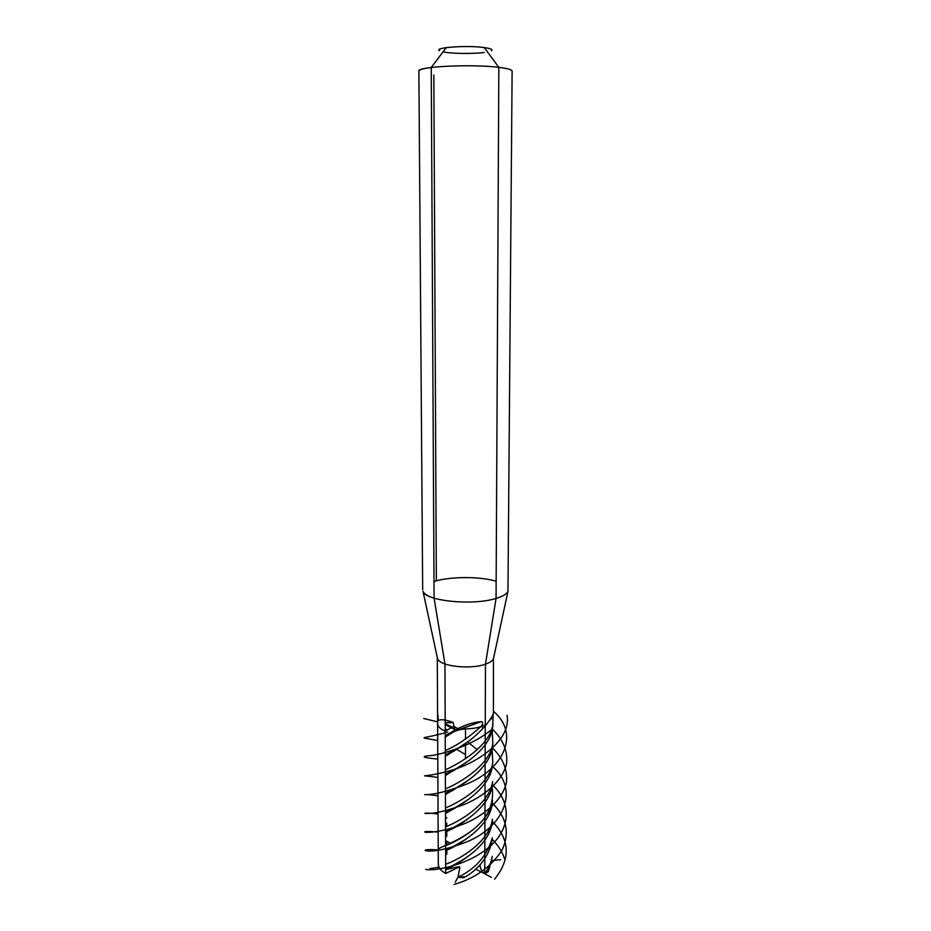 <?xml version="1.0" encoding="UTF-8"?>
<svg xmlns="http://www.w3.org/2000/svg" width="931" height="931" viewBox="0 0 931 931"><rect width="100%" height="100%" fill="white"/><g stroke="black" fill="none" stroke-linecap="round" stroke-linejoin="round"><path stroke-width="1.4" d="M475.613 869.135L484.748 873.697L485.47 664.175C470.33 669.796 439.595 666.235 437.57 658.764L423.035 591.429C425.583 601.065 473.018 605.813 496.06 598.424C502.705 596.445 506.673 594.106 507.965 591.429L512.12 71.093C511.992 69.674 507.57 68.428 498.841 67.358L484.248 47.562C490.753 48.482 493.139 49.541 491.393 50.751M444.971 663.978C440.91 662.488 438.443 660.754 437.57 658.764L423.035 591.429C424.257 593.978 427.946 596.236 434.09 598.179L444.971 663.978L445.716 873.418L459.565 866.831M484.248 47.562C466.978 45.072 432.834 47.586 439.607 50.751C437.896 49.576 440.107 48.54 446.228 47.632L431.239 67.474C423.105 68.522 418.985 69.732 418.88 71.093C416.448 66.601 471.866 63.878 498.841 67.358L496.06 598.424L485.47 664.175C489.857 662.651 492.511 660.847 493.43 658.764L493.442 712.587C493.477 714.671 490.753 719.093 485.26 725.877L482.828 728.496C474.065 737.806 464.604 745.009 454.444 750.118L445.297 755.018M493.151 714.03L492.615 727.227C490.87 745.603 469.294 762.128 453.42 770.053L445.367 774.255M458.052 877.188L465.768 876.699C480.187 867.704 488.938 855.705 492.045 840.693L492.336 837.83C487.111 855.682 475.683 868.809 458.052 877.188L459.844 867.436L458.948 866.668L445.705 869.601M458.378 787.254L457.796 786.928M445.344 769.832C459.611 763.478 490.183 745.824 492.941 724.027M492.802 725.319L492.615 727.227M453.804 789.104L454.526 789.476M445.681 864.259C459.635 859.429 489.508 841.81 492.441 819.175L492.138 822.096C490.125 845.22 459.809 863.503 445.879 868.402L445.693 868.483M445.705 869.507L464.394 858.906M445.297 756.414L468.118 741.646M457.633 768.424L457.005 768.087M445.274 750.561C456.074 746.057 467.944 738.097 480.885 726.68L481.909 725.4L482.945 728.368M445.635 850.969L465.035 839.704M445.227 737.119L453.991 731.638C464.627 727.227 468.782 730.311 480.885 726.68M479.919 864.864L479.919 864.887C480.338 868.658 481.862 871.579 484.504 873.627L491.498 877.456M484.504 873.627L488.984 869.729L492.243 856.357C491.161 862.467 488.682 868.239 484.795 873.697M453.385 790.093L452.664 789.697M445.367 775.581L467.513 761.535M445.414 788.976C459.611 782.936 490.043 765.282 492.836 743.31L492.173 729.846M492.708 744.521L492.522 746.453C490.742 765.468 468.13 782.319 452.326 789.872L445.425 793.352M454.596 807.805L455.282 808.166M445.484 807.992C459.623 802.254 489.915 784.612 492.743 762.466L492.115 748.92M492.743 762.466L492.429 765.55C490.602 785.275 466.803 802.452 451.151 809.574L445.495 812.321M455.387 826.391L456.039 826.728M454.084 808.83L453.385 808.434M445.437 794.62L466.897 781.272M445.74 873.487C440.759 870.671 438.28 867.552 438.303 864.143L437.617 723.701C437.721 726.541 440.247 729.02 445.204 731.149C440.247 729.02 437.721 726.541 437.617 723.701L437.291 657.461L437.558 712.704L438.42 720.582C440.7 719.058 445.449 719.616 452.652 722.27L453.374 722.631L453.723 726.285L457.726 728.624C466.373 724.481 474.147 722.153 481.071 721.653L481.164 721.641C482.77 721.665 483.049 722.852 482.025 725.202L485.249 725.889M489.31 720.617L493.302 716.951M457.726 728.624L453.991 731.638L481.071 721.653M445.612 845.627C459.635 840.507 489.636 822.876 492.534 800.392L492.231 803.372C490.3 824.913 463.219 842.788 448.242 848.711L445.635 849.887M464.813 754.191L456.772 749.408M445.204 731.161L453.595 726.424L455.399 730.044M455.271 730.125L445.227 735.665M455.48 845.895L454.852 845.546M450.72 843.346L445.6 840.693M445.565 832.314L465.663 820.362M446.729 730.335L445.204 729.334M445.181 723.853L452.524 727.227M445.204 728.822L447.357 729.997M467.699 741.972L477.242 749.688M445.553 826.868C459.623 821.445 489.776 803.802 492.639 781.493L492.324 784.53C490.462 805.059 465.232 822.573 449.824 829.172L445.565 831.174M456.178 844.859L456.784 845.173M455.445 730.02L445.181 724.586M454.782 827.426L454.107 827.054M445.507 813.531L466.28 800.893M495.49 581.072C479.034 576.266 449.615 576.475 433.997 581.514M431.239 67.474L434.09 598.179M484.225 52.462C472.913 54.021 451.442 53.707 443.04 51.857M433.834 75.015L436.348 580.839M446.822 854.239L446.81 850.34M446.787 845.115L446.775 841.321M446.764 836.271L446.752 831.662M446.729 826.332L446.717 823.085M446.705 818.07L446.705 817.465M465.5 728.938L465.5 739.191M465.5 743.601L465.5 758.672M488.577 871.416L484.748 873.825L488.577 871.416M464.069 877.782L457.947 877.27L464.069 877.782M441.05 870.171L439.001 867.285L441.05 870.171M438.268 849.794C437.128 847.606 452.187 844.231 468.619 832.931C486.925 820.351 494.733 804.85 492.034 786.427M437.698 849.98C424.478 848.653 421.021 851.074 430.378 851.062C439.06 850.887 451.104 847.862 466.489 841.973C503.892 827.042 519.859 789.616 492.313 766.353M437.698 740.529C416.227 736.235 420.428 739.889 447.753 732.034M438.14 832.081C427.923 831.232 423.57 831.267 425.106 832.198C429.028 832.942 446.24 831.255 466.152 822.969C486.052 814.125 502.973 798.973 506.464 782.377C507.651 769.693 502.938 758.16 492.324 747.791M437.605 721.851L423.71 718.499M504.742 859.29C502.437 851.97 498.26 845.325 492.196 839.343M438.059 814.008C424.455 812.135 420.637 813.915 429.901 813.415C438.548 812.879 450.651 809.633 466.222 803.662C486.191 794.748 503.159 779.713 506.615 763.315C507.767 750.77 502.996 739.365 492.324 729.089M494.594 879.178C510.851 858.941 510.06 839.646 492.231 821.282M437.966 795.819C424.42 793.736 420.521 795.155 429.575 794.411C438.047 793.712 450.022 790.431 465.5 784.565C503.205 769.762 520.604 734.256 493.442 711.319M454.049 884.45C474.903 878.468 490.87 867.098 501.949 850.329C509.979 833.14 506.755 817.395 492.266 803.092M437.873 777.513C416.006 773.894 421.673 778.758 450.429 770.565C479 762.698 511.701 738.981 507.023 715.287M425.653 869.286C430.716 871.451 464.266 866.994 487.39 848.537C510.793 830.347 512.353 802.976 492.29 784.786M437.791 759.079C421.603 757.531 419.893 756.309 432.647 755.413C445.833 753.144 472.983 744.963 490.59 730.335M500.68 859.674L491.743 860.57M455.271 882.146L458.04 877.037M429.831 868.611L439.025 867.227M453.234 865.085L455.178 864.794M445.181 722.77L452.652 722.27M445.821 873.499L442.9 871.66M438.303 864.143C438.408 867.68 440.875 870.764 445.716 873.418M422.674 589.858L418.88 71.093L422.674 589.858M493.43 658.764L507.965 591.429M454.444 750.118L453.42 751.457M445.879 868.402L447.008 868.844C452.92 866.389 459.635 862.478 467.141 857.102M448.242 848.711L448.486 849.468C454.409 846.861 460.822 842.997 467.723 837.888M457.912 768.261L457.319 767.912M453.42 770.053L452.571 771.299L470.027 759.719M492.836 743.31L492.522 746.453M452.326 789.872L451.675 791.001L469.457 779.468M453.432 751.457L470.586 739.842M481.164 721.641L457.621 730.137L456.784 729.229M449.673 830.08C455.387 827.461 461.601 823.621 468.305 818.547M449.824 829.172L449.673 830.068M451.151 809.574L450.72 810.598L468.887 799.077M451.826 727.6L445.181 724.155M445.181 722.817L453.374 722.631"/></g></svg>
